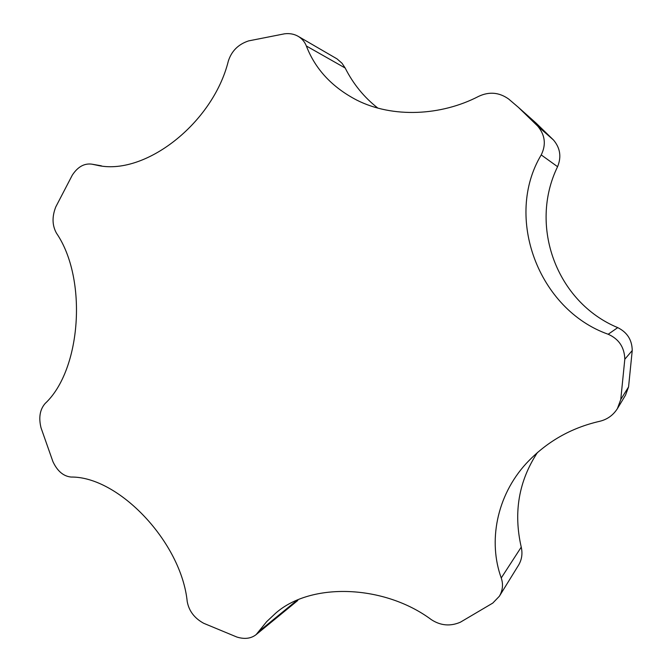 <?xml version="1.0" encoding="UTF-8"?>
<svg xmlns="http://www.w3.org/2000/svg" width="672" height="672" viewBox="0 0 672 672"><rect width="100%" height="100%" fill="white"/><g stroke="black" fill="none" stroke-linecap="round" stroke-linejoin="round"><path stroke-width="1.01" d="M92.551 164.312L96.726 165.169C144.186 176.66 212.915 123.547 228.329 61.085C231.563 51.022 238.316 44.293 248.598 40.9L284.584 33.802C289.64 33.197 294.16 34.037 298.158 36.313C301.988 38.606 304.718 41.824 306.348 45.982C315.302 69.224 332.128 87.276 356.824 100.136C392.591 118.222 441.034 115.92 478.657 96.356C489.208 91.409 499.22 92.308 508.687 99.053L518.406 107.352L537.684 126.084C545.11 135.022 546.286 144.631 541.22 154.921C503.933 216.98 538.264 309.599 608.185 334.253C618.904 338.999 624.448 347.323 624.809 359.234L620.76 399.538L617.392 408.635C613.141 415.288 607.194 419.53 599.525 421.344C570.713 427.946 546.277 442 526.218 463.495C496.44 495.978 488.065 541.691 501.245 577.97C503.387 584.321 502.757 590.419 499.346 596.266L492.786 603.078L460.387 622.196C450.274 626.556 440.563 625.691 431.256 619.592C384.72 584.926 311.573 581.776 275.814 613.057L266.692 621.625L256.158 634.595C251.017 638.618 244.566 639.425 236.821 637.022L203.666 623.272C194.41 618.181 188.924 610.932 187.211 601.516C181.255 542.203 118.658 476.398 71.064 477.044C63.428 476.263 57.38 471.131 52.928 461.639L41.026 427.812C38.531 417.64 39.9 409.525 45.142 403.477C81.262 369.902 87.629 278.746 56.532 233.276C52.164 225.548 51.912 216.762 55.776 206.917L72.299 175.14C77.734 166.858 84.21 163.187 91.728 164.144L100.951 165.774M306.348 45.982L345.181 68.023L341.989 63.21L337.016 58.876L298.158 36.313M345.181 68.023C353.228 83.992 364.106 97.348 377.824 108.074M518.406 107.352L536.029 123.052L553.493 140.011C560.23 147.991 561.59 156.887 557.575 166.698C528.587 226.078 556.634 302.291 617.736 327.625C627.236 332.338 632.075 339.965 632.234 350.524L628.564 386.921L625.565 395.052M537.516 452.416C518.742 480.976 513.316 512.551 521.245 547.126C522.724 553.652 521.825 559.675 518.549 565.186L499.355 596.266M259.258 631.168L296.932 600.348M541.22 154.921L557.575 166.698M608.185 334.253L617.736 327.625M624.809 359.234L632.234 350.524M620.76 399.538L628.564 386.921M501.245 577.97L521.245 547.126M537.684 126.084L553.493 140.011M297.822 600.44L256.158 634.595M101.354 165.816L91.728 164.144M625.573 395.06L617.392 408.635"/></g></svg>
